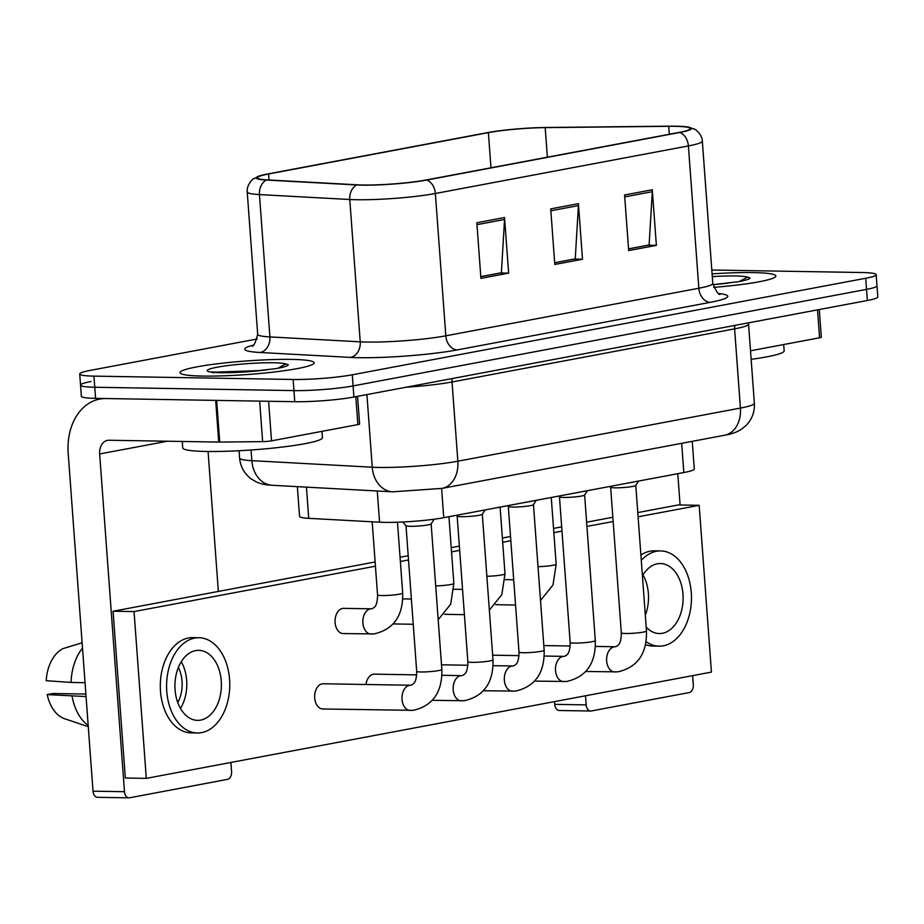 <?xml version="1.0" encoding="UTF-8"?>
<svg xmlns="http://www.w3.org/2000/svg" width="924" height="924" viewBox="0 0 924 924"><rect width="100%" height="100%" fill="white"/><g stroke="black" fill="none" stroke-linecap="round" stroke-linejoin="round"><path stroke-width="1.39" d="M692.249 441.349L694.282 468.953A42.019 4.25 175.8 0 1 683.818 472.557L443.751 517.694A42.019 4.25 175.8 0 1 379.568 522.199L308.72 518.341A42.019 4.25 175.8 0 1 299.549 516.377L297.366 486.648M753.129 272.592A67.233 6.791 -4.2 0 0 712.081 273.874A67.233 6.791 -4.2 0 1 753.129 272.592A67.233 6.791 -4.2 0 1 775.86 275.999A67.233 6.791 -4.2 0 0 753.129 272.592M291.418 359.401A67.233 6.791 -4.2 0 0 219.254 363.559A67.233 6.791 -4.2 0 0 180.041 372.661A67.233 6.791 -4.2 0 0 202.772 376.068A67.233 6.791 -4.2 0 0 274.925 371.91A67.233 6.791 -4.2 0 0 314.148 362.809A67.233 6.791 -4.2 0 0 291.418 359.401A67.233 6.791 -4.2 0 0 219.254 363.559A67.233 6.791 -4.2 0 0 180.041 372.661A67.233 6.791 -4.2 0 0 202.772 376.068A67.233 6.791 -4.2 0 0 274.925 371.91A67.233 6.791 -4.2 0 0 314.148 362.809A67.233 6.791 -4.2 0 0 291.418 359.401M675.028 126.322A44.826 4.528 175.8 0 1 690.182 128.598A44.826 4.528 175.8 0 1 679.024 132.444L425.999 180.007A44.826 4.528 175.8 0 1 357.53 184.823L267.209 179.903A44.826 4.528 175.8 0 1 257.426 177.812A44.826 4.528 175.8 0 1 268.584 173.966L488.392 132.64A44.826 4.528 175.8 0 1 545.206 127.627L668.745 126.311A44.826 4.528 175.8 0 1 675.028 126.322M675.767 126.184A45.946 4.643 -4.2 0 0 669.334 126.172L545.795 127.489A45.946 4.643 -4.2 0 0 487.549 132.617L267.741 173.955A45.946 4.643 -4.2 0 0 259.055 176.068A45.946 4.643 -4.2 0 0 266.331 180.041L356.652 184.962A45.946 4.643 -4.2 0 0 426.842 180.03L679.856 132.455A45.946 4.643 -4.2 0 0 688.311 127.108A45.946 4.643 -4.2 0 0 675.767 126.184M91.014 381.508A42.019 4.25 -4.2 0 0 80.55 385.112L81.37 396.234A42.019 4.25 -4.2 0 0 95.576 398.371L294.756 401.709L293.947 390.598A42.019 4.25 -4.2 0 0 353.095 385.92L866.527 289.385A42.019 4.25 -4.2 0 0 876.98 285.77A42.019 4.25 -4.2 0 1 866.527 289.385L353.095 385.92A42.019 4.25 -4.2 0 1 293.947 390.598L94.756 387.248L293.947 390.598L293.127 379.475A42.019 4.25 -4.2 0 0 352.287 374.798L865.707 278.263A42.019 4.25 -4.2 0 0 876.171 274.659A42.019 4.25 -4.2 0 0 861.965 272.522L711.803 270.004M80.55 385.112A42.019 4.25 -4.2 0 0 94.756 387.248A42.019 4.25 -4.2 0 1 80.55 385.112L79.73 374.001A42.019 4.25 -4.2 0 0 93.936 376.126L293.127 379.475M476.842 222.753L480.919 278.355L508.627 273.146L504.539 217.544L476.842 222.753M480.792 276.611L501.374 272.742L504.55 219.473A11.204 8.316 -100.6 0 0 504.539 217.544M500.231 272.95L508.627 273.146M624.589 194.976L628.666 250.577L656.375 245.368L652.286 189.767L624.589 194.976M628.539 248.833L649.122 244.964L652.298 191.695A11.204 8.316 -100.6 0 0 652.286 189.767M647.978 245.172L656.375 245.368M550.716 208.87L554.793 264.46L582.501 259.251L578.412 203.661L550.716 208.87M554.666 262.716L575.248 258.847L578.424 205.59A11.204 8.316 -100.6 0 0 578.412 203.661M574.104 259.067L582.501 259.251M713.686 287.364A67.233 6.791 -4.2 0 0 775.86 275.999A67.233 6.791 -4.2 0 1 713.686 287.364M257.184 338.993L90.194 370.397A42.019 4.25 -4.2 0 0 79.73 374.001M647.978 245.218L628.539 248.879M500.231 273.007L480.792 276.657M574.104 259.113L554.666 262.774M294.756 401.709A42.019 4.25 -4.2 0 0 353.915 397.031L867.336 300.496A42.019 4.25 -4.2 0 0 877.8 296.893L876.171 274.659M610.625 487.191A12.613 1.271 -4.2 0 0 610.672 487.283A12.613 1.271 -4.2 0 0 614.887 487.837A12.613 1.271 -4.2 0 0 627.985 487.11A12.613 1.271 -4.2 0 0 635.747 485.447L638.588 481.058M559.47 496.812A12.613 1.271 -4.2 0 0 559.517 496.904A12.613 1.271 -4.2 0 0 563.732 497.447A12.613 1.271 -4.2 0 0 576.819 496.719A12.613 1.271 -4.2 0 0 584.592 495.068L587.421 490.679M508.316 506.433A12.613 1.271 -4.2 0 0 508.362 506.525A12.613 1.271 -4.2 0 0 512.577 507.068A12.613 1.271 -4.2 0 0 525.664 506.34A12.613 1.271 -4.2 0 0 533.425 504.689L536.267 500.3M457.161 516.054A12.613 1.271 -4.2 0 0 457.195 516.146A12.613 1.271 -4.2 0 0 461.423 516.689A12.613 1.271 -4.2 0 0 474.509 515.962A12.613 1.271 -4.2 0 0 482.27 514.298L485.112 509.921M405.994 525.664A12.613 1.271 -4.2 0 0 406.04 525.768A12.613 1.271 -4.2 0 0 410.256 526.31A12.613 1.271 -4.2 0 0 423.354 525.583A12.613 1.271 -4.2 0 0 431.115 523.92L434.164 519.207M751.143 359.332A70.039 7.08 -4.2 0 0 784.164 350.843L783.702 344.537M729.048 282.952A40.067 4.054 -4.2 0 1 712.935 284.661L737.618 281.82C745.656 280.411 749.78 279.117 749.988 277.951L747.631 277.131L740.02 281.115M182.282 441.464L182.756 447.921A70.039 7.08 -4.2 0 0 206.433 451.466A70.039 7.08 -4.2 0 0 281.601 447.135A70.039 7.08 -4.2 0 0 322.453 437.653L321.991 431.346M251.132 371.483L275.906 368.63C283.934 367.221 288.057 365.927 288.276 364.761L285.92 363.952L278.309 367.925M260.037 370.582L214.726 372.176M750.507 350.785L819.576 337.791L817.521 309.863M586.174 704.885A6.999 4.643 91 0 0 590.667 711.018L559.216 710.498A6.999 4.643 -89 0 1 554.723 704.354L586.174 704.885L585.504 695.784M554.516 701.605L554.723 704.354M590.667 711.018A6.999 4.643 91 0 0 591.302 710.972L689.189 692.561A6.999 4.643 91 0 0 693.289 684.742L692.619 675.64M680.087 505.001L677.789 473.689M819.288 309.54L821.321 337.191A6.999 0.705 175.8 0 1 819.576 337.791M268.607 401.27L271.517 440.84L357.865 424.601L355.809 396.673M215.673 400.381L106.052 398.544A56.029 41.557 -100.6 0 0 99.78 399.076A56.029 41.557 -100.6 0 0 68.203 453.43L93.012 791.175L124.463 791.695L99.653 453.961A14.01 10.383 79.4 0 1 107.554 440.367A14.01 10.383 79.4 0 1 109.124 440.24L218.734 442.076L215.673 400.381A6.999 0.705 -4.2 0 0 216.655 400.392L219.716 442.088A6.999 0.705 175.8 0 1 218.734 442.076M124.463 791.695A6.999 4.643 91 0 0 128.956 797.828L97.505 797.308A6.999 4.643 -89 0 1 93.012 791.175M128.956 797.828A6.999 4.643 91 0 0 129.591 797.782L227.466 779.371A6.999 4.643 91 0 0 231.578 771.563L230.908 762.45M218.353 591.429L208.073 451.489M357.576 396.35L359.609 424.001A6.999 0.705 175.8 0 1 357.865 424.601M271.517 440.84A6.999 0.705 175.8 0 1 262.635 441.626L219.716 442.088M371.587 634.014A12.613 8.362 -89 0 1 370.974 634.037A12.613 8.362 -89 0 1 362.878 622.995A12.613 8.362 -89 0 1 370.79 608.847A12.613 8.362 -89 0 1 371.402 608.824L343.624 608.362A12.613 8.362 91 0 0 342.492 608.454A12.613 8.362 91 0 0 335.054 621.679A12.613 8.362 91 0 0 343.197 633.575A12.613 8.362 91 0 0 344.329 633.471M410.741 710.429A12.613 8.362 -89 0 1 410.129 710.452A12.613 8.362 -89 0 1 401.986 698.556A12.613 8.362 -89 0 1 409.424 685.342A12.613 8.362 -89 0 1 409.944 685.261A12.613 8.362 -89 0 1 410.556 685.238L323.227 683.772A12.613 8.362 91 0 0 322.095 683.875A12.613 8.362 91 0 0 314.657 697.089A12.613 8.362 91 0 0 322.799 708.985A12.613 8.362 91 0 0 323.931 708.893M416.689 674.866L374.382 674.162A12.613 8.362 91 0 0 373.25 674.254A12.613 8.362 91 0 0 365.973 684.499M393.347 623.839A12.613 8.362 91 0 0 394.352 623.954A12.613 8.362 91 0 0 395.484 623.85M495.657 604.608A12.613 8.362 91 0 0 496.673 604.712A12.613 8.362 91 0 0 497.805 604.619M375.433 566.193L134.049 611.572L146.292 778.366L711.434 672.106L699.179 505.324L638.091 516.805M613.143 521.494L586.925 526.426M561.988 531.115L553.846 532.651M510.833 540.736L502.691 542.261M459.678 550.357L451.524 551.882M408.512 559.967L400.369 561.503M444.502 614.229A12.613 8.362 91 0 0 445.507 614.333A12.613 8.362 91 0 0 446.639 614.241M375.121 561.954L113.075 611.226L125.329 778.008L146.292 778.366M699.179 505.324L678.216 504.966L637.779 512.566M612.843 517.255L586.613 522.187M561.677 526.876L553.534 528.413M510.522 536.498L502.379 538.034M459.367 546.119L451.212 547.643M408.2 555.74L400.057 557.264M134.049 611.572L113.075 611.226M646.188 627.107A35.02 23.227 91 0 0 659.297 633.552A35.02 23.227 91 0 0 662.439 633.286A35.02 23.227 91 0 0 683.09 596.558A35.02 23.227 91 0 0 660.475 563.524A35.02 23.227 91 0 0 657.334 563.79A35.02 23.227 91 0 0 642.423 575.825M645.322 615.257A35.02 23.227 91 0 0 642.977 574.89M646.084 641.672A47.632 31.578 91 0 0 659.089 646.165A47.632 31.578 91 0 0 663.351 645.795A47.632 31.578 91 0 0 691.441 595.853A47.632 31.578 91 0 0 660.683 550.923L654.4 550.819A47.632 31.578 91 0 0 650.126 551.178A47.632 31.578 91 0 0 640.898 555.105M645.529 644.652A47.632 31.578 91 0 0 652.794 646.049L659.089 646.165M660.683 550.923A47.632 31.578 91 0 0 656.41 551.282A47.632 31.578 91 0 0 641.291 560.441M200.727 720.096A35.02 23.227 91 0 0 221.379 683.367A35.02 23.227 91 0 0 198.764 650.334A35.02 23.227 91 0 0 195.622 650.6A35.02 23.227 91 0 0 174.959 687.329A35.02 23.227 91 0 0 197.586 720.362A35.02 23.227 91 0 0 200.727 720.096M180.48 708.419A35.02 23.227 91 0 0 181.266 661.699M177.778 702.54A28.02 18.572 91 0 0 178.367 667.498M198.972 637.733L192.677 637.629A47.632 31.578 91 0 0 188.415 637.987A47.632 31.578 91 0 0 160.326 687.941A47.632 31.578 91 0 0 191.083 732.871L197.366 732.975A47.632 31.578 91 0 0 201.64 732.605A47.632 31.578 91 0 0 229.73 682.663A47.632 31.578 91 0 0 198.972 637.733A47.632 31.578 91 0 0 194.698 638.091A47.632 31.578 91 0 0 166.609 688.045A47.632 31.578 91 0 0 197.366 732.975M82.502 648.128A46.223 30.654 91 0 0 71.09 682.443L46.2 680.688A36.417 24.151 91 0 1 63.051 648.613L82.109 642.804M85.043 682.674L71.09 682.443M85.874 694.063L52.899 693.508L47.216 694.582L86.059 696.581M72.107 696.338A46.223 30.654 91 0 0 88.184 725.49M47.216 694.582A36.417 24.151 91 0 0 64.68 718.745L88.277 726.703M681.669 443.335L683.818 472.557M306.433 487.144L308.72 518.341M377.269 491.002L379.568 522.199M441.614 488.473L443.751 517.694M718.884 293.543A70.039 7.08 175.8 0 1 710.348 302.321L457.322 349.896A14.01 10.383 79.4 0 1 445.818 335.816L698.844 288.242A56.029 5.66 -4.2 0 0 712.785 283.437C716.354 291.834 718.849 295.414 720.27 294.19M457.322 349.896A70.039 7.08 175.8 0 1 358.731 357.692A70.039 7.08 175.8 0 1 350.335 357.403L260.014 352.483A70.039 7.08 175.8 0 1 253.118 345.183M366.943 342.053A56.029 5.66 -4.2 0 0 445.818 335.816L435.366 193.497A56.029 5.66 175.8 0 1 349.78 199.503L259.448 194.583A56.029 5.66 175.8 0 1 247.228 191.973L257.68 334.292A56.029 5.66 -4.2 0 0 269.9 336.913L360.233 341.834A56.029 5.66 -4.2 0 0 366.943 342.053M266.331 180.041A14.01 10.949 93.1 0 0 259.448 194.583L269.9 336.913A14.01 10.949 -86.9 0 1 260.014 352.483M356.652 184.962A14.01 10.949 93.1 0 0 349.78 199.503L360.233 341.834A14.01 10.949 -86.9 0 1 350.335 357.403M426.842 180.03A14.01 10.383 79.4 0 1 435.366 193.497L688.392 145.923A14.01 10.383 -100.6 0 0 679.856 132.455M688.311 127.108L694.213 129.06C693.046 127.974 701.997 133.01 702.332 141.118A56.029 5.66 175.8 0 1 688.392 145.923L698.844 288.242A14.01 10.383 79.4 0 0 710.348 302.321M352.287 374.798L353.915 397.031M865.707 278.263L867.336 300.496M93.936 376.126L95.576 398.371M268.584 173.966L269.023 180.007M668.745 126.311L669.334 134.257M545.206 127.627L547.378 157.196M488.392 132.64L490.967 167.798M550.854 210.776L578.424 205.59M624.728 196.881L652.298 191.695M476.98 224.659L504.55 219.473M251.039 450L251.825 460.66A28.02 21.899 93.1 0 0 272.13 485.273C265.269 484.904 259.863 483.726 255.902 481.716L250.878 478.667C244.155 473.423 240.402 466.551 239.605 458.038A56.029 5.66 -4.2 0 0 251.825 460.66L372.257 467.221A56.029 5.66 -4.2 0 0 378.979 467.44A56.029 5.66 -4.2 0 0 457.854 461.203L740.413 408.073A56.029 5.66 -4.2 0 0 754.365 403.268C754.816 411.827 752.09 419.196 746.165 425.375L741.637 429.106C737.641 431.924 731.97 433.98 724.624 435.25L442.053 488.38A28.02 20.778 79.4 0 0 457.854 461.203L452.032 381.982A56.029 5.66 175.8 0 1 406.04 387.237M735.054 325.375A6.999 5.197 -100.6 0 0 734.603 328.852L740.413 408.073A28.02 20.778 79.4 0 1 724.624 435.25M366.92 394.594L372.257 467.221A28.02 21.899 93.1 0 0 392.561 491.834L272.13 485.273M748.579 322.834L748.544 324.047A56.029 5.66 175.8 0 1 734.603 328.852L452.032 381.982A6.999 5.197 -100.6 0 1 452.483 378.505M615.372 671.956A12.613 8.362 -89 0 1 614.76 671.979A12.613 8.362 -89 0 1 606.618 660.082A12.613 8.362 -89 0 1 614.056 646.869A12.613 8.362 -89 0 1 614.576 646.788A12.613 8.362 -89 0 1 615.188 646.765A12.613 8.362 -89 0 1 615.315 646.777M595.403 646.43L615.511 646.754C618.133 645.46 621.159 644.629 621.321 632.848A12.613 1.271 -4.2 0 0 625.583 633.494A12.613 1.271 -4.2 0 0 642.792 632.189A12.613 1.271 -4.2 0 0 646.477 631C647.008 653.73 637.468 667.347 617.833 671.864L585.897 671.494M538.022 566.678A12.613 1.271 -4.2 0 0 552.483 565.384A12.613 1.271 -4.2 0 0 556.167 564.206L553.002 584.961L540.505 600.496M564.206 681.577A12.613 8.362 -89 0 1 563.605 681.6A12.613 8.362 -89 0 1 555.463 669.704A12.613 8.362 -89 0 1 562.901 656.479A12.613 8.362 -89 0 1 563.421 656.41A12.613 8.362 -89 0 1 564.033 656.386A12.613 8.362 -89 0 1 564.16 656.386M544.236 656.052L564.356 656.375C566.978 655.081 570.004 654.238 570.166 642.469A12.613 1.271 -4.2 0 0 574.428 643.104A12.613 1.271 -4.2 0 0 591.637 641.799A12.613 1.271 -4.2 0 0 595.31 640.621C595.853 663.34 586.301 676.969 566.678 681.485L534.73 681.115M513.051 691.198A12.613 8.362 -89 0 1 512.45 691.221A12.613 8.362 -89 0 1 504.308 679.325A12.613 8.362 -89 0 1 511.734 666.1A12.613 8.362 -89 0 1 512.266 666.031A12.613 8.362 -89 0 1 512.866 666.008A12.613 8.362 -89 0 1 513.005 666.008M493.081 665.673L513.201 665.996C515.811 664.702 518.849 663.859 519.011 652.09A12.613 1.271 -4.2 0 0 523.273 652.725A12.613 1.271 -4.2 0 0 540.482 651.42A12.613 1.271 -4.2 0 0 544.155 650.242C544.686 672.961 535.146 686.578 515.523 691.106L483.575 690.736M461.896 700.808A12.613 8.362 -89 0 1 461.284 700.831A12.613 8.362 -89 0 1 453.141 688.946A12.613 8.362 -89 0 1 460.579 675.721A12.613 8.362 -89 0 1 461.099 675.652A12.613 8.362 -89 0 1 461.711 675.629A12.613 8.362 -89 0 1 461.85 675.629M441.926 675.294L462.046 675.617C464.657 674.312 467.694 673.481 467.856 661.711A12.613 1.271 -4.2 0 0 472.118 662.346A12.613 1.271 -4.2 0 0 489.316 661.041A12.613 1.271 -4.2 0 0 493 659.863C493.532 682.582 483.991 696.199 464.356 700.715L432.42 700.346M406.006 525.721L416.689 671.332C416.528 683.102 413.502 683.933 410.88 685.227L410.556 685.238A12.613 8.362 -89 0 1 410.683 685.25M416.689 671.332A12.613 1.271 -4.2 0 0 420.951 671.967A12.613 1.271 -4.2 0 0 438.161 670.662A12.613 1.271 -4.2 0 0 441.845 669.484C442.377 692.203 432.825 705.821 413.201 710.337L322.799 708.985M486.867 576.299A12.613 1.271 -4.2 0 0 501.328 575.005A12.613 1.271 -4.2 0 0 505.001 573.827L501.836 594.582L489.35 610.117M435.701 585.92A12.613 1.271 -4.2 0 0 450.173 584.626A12.613 1.271 -4.2 0 0 453.846 583.448L450.681 604.204L438.184 619.738M372.176 521.794L377.546 594.906C377.385 606.687 374.347 607.518 371.737 608.812L371.402 608.824A12.613 8.362 -89 0 1 371.529 608.835M377.546 594.906A12.613 1.271 -4.2 0 0 381.808 595.553A12.613 1.271 -4.2 0 0 399.006 594.248A12.613 1.271 -4.2 0 0 402.691 593.069C403.222 615.788 393.682 629.406 374.047 633.922L343.197 633.575M747.631 277.131A40.067 4.054 -4.2 0 0 735.227 275.953A40.067 4.054 -4.2 0 0 712.289 276.623M285.92 363.952A40.067 4.054 -4.2 0 0 273.504 362.762A40.067 4.054 -4.2 0 0 217.105 367.232A40.067 4.054 -4.2 0 0 220.674 372.695A40.067 4.054 -4.2 0 0 267.336 369.762M99.653 453.961L167.429 441.222M262.635 441.626L259.667 401.12M259.055 176.068L253.465 178.898C254.458 177.651 246.385 183.922 247.228 191.973M702.332 141.118L712.785 283.437M257.68 334.292C255.382 343.127 253.43 347.031 251.848 346.026M442.053 488.38L392.561 491.834M754.365 403.268L748.544 324.047M239.605 458.038L239.062 450.727M635.781 485.4L646.477 631M610.637 487.237L621.321 632.848M610.672 487.283L609.932 486.451M570.166 646.015L543.809 645.564M551.258 497.482L556.167 564.206M513.698 579.787L505.093 579.637M515.557 605.035L496.673 604.712M584.626 495.01L595.31 640.621M559.47 496.858L570.166 642.469M559.517 496.904L558.777 496.061M519.011 655.624L492.654 655.185M533.46 504.631L544.155 650.242M508.316 506.479L519.011 652.09M508.362 506.525L507.623 505.682M467.844 665.245L441.499 664.806M482.305 514.252L493 659.863M457.161 516.1L467.856 661.711M457.195 516.146L456.456 515.303M431.15 523.873L441.845 669.484M406.04 525.768L402.737 522.002M500.103 507.103L505.001 573.827M462.543 589.397L453.927 589.258M464.391 614.656L445.507 614.333M448.949 516.712L453.846 583.448M411.388 599.018L402.772 598.879M413.236 624.266L394.352 623.954M397.482 522.222L402.691 593.069M712.924 284.615L721.17 283.83M259.459 370.651C245.31 372.095 232.629 372.765 221.437 372.638L211.561 371.887L213.271 372.88M99.78 399.076L102.876 398.487"/></g></svg>
